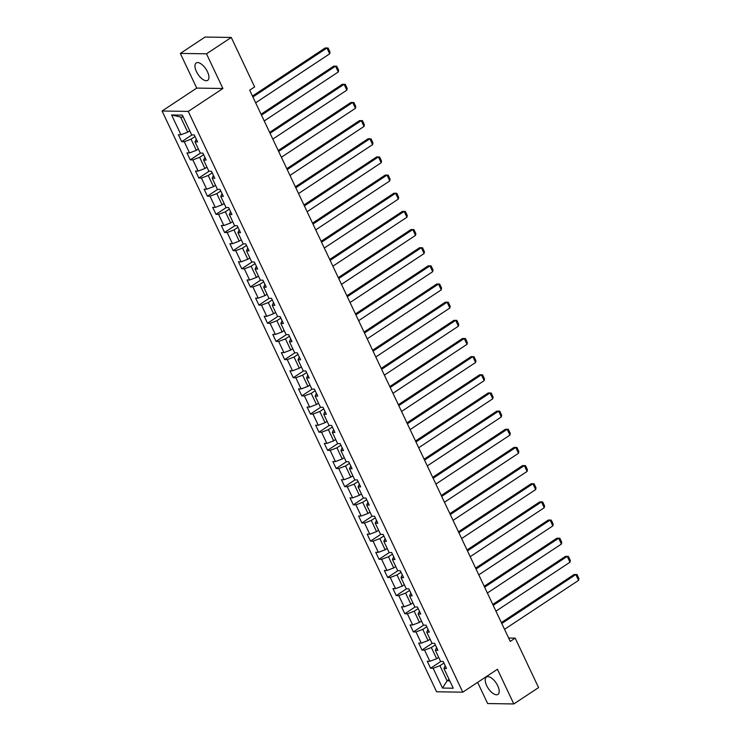 <?xml version="1.0" encoding="UTF-8"?>
<svg xmlns="http://www.w3.org/2000/svg" width="741" height="741" viewBox="0 0 741 741"><rect width="100%" height="100%" fill="white"/><g stroke="black" fill="none" stroke-linecap="round" stroke-linejoin="round"><path stroke-width="1.11" d="M497.73 685.795A10.42 4.779 -123.5 0 0 486.467 677.024A10.42 4.779 -123.5 0 0 486.689 685.629A10.42 4.779 -123.5 0 0 497.952 694.4A10.42 4.779 -123.5 0 0 497.73 685.795M207.461 71.738A10.42 4.779 -123.5 0 0 196.198 62.966A10.42 4.779 -123.5 0 0 196.43 71.571A10.42 4.779 -123.5 0 0 207.693 80.343A10.42 4.779 -123.5 0 0 207.461 71.738M477.63 682.359L487.643 703.552L513.828 703.95L538.568 687.583L515.19 638.121L508.65 638.02M162.075 111.011L436.606 691.779L462.782 692.177L188.26 111.409L162.075 111.011L196.726 88.096L222.902 88.503L206.507 53.815L180.332 53.417L196.726 88.096M180.332 53.417L205.072 37.05L231.257 37.448L206.507 53.815M445.165 665.687L443.905 668.438L446.49 668.475L443.183 661.491L440.599 661.454L435.319 650.274L437.903 650.32L434.606 643.336L432.022 643.29L426.742 632.119L429.317 632.156L426.019 625.172L423.435 625.135L418.156 613.965L420.74 614.002L417.433 607.018L414.858 606.981L409.569 595.81L412.153 595.847L408.856 588.863L406.272 588.826L400.992 577.656L403.576 577.693L400.27 570.709L397.695 570.672L392.406 559.492L394.99 559.538L391.693 552.554L389.108 552.508L383.829 541.338L386.413 541.375L383.106 534.4L380.522 534.354L375.242 523.183L377.827 523.22L374.529 516.236L371.945 516.199L366.665 505.029L369.24 505.066L365.943 498.082L363.359 498.045L358.079 486.874L360.663 486.911L357.357 479.927L354.782 479.89L349.493 468.71L352.077 468.757L348.779 461.773L346.195 461.736L340.916 450.556L343.5 450.602L340.193 443.618L337.609 443.572L332.329 432.401L334.913 432.438L331.616 425.454L329.032 425.417L323.752 414.247L326.336 414.284L323.03 407.3L320.445 407.263L315.166 396.092L317.75 396.129L314.453 389.145L311.868 389.108L306.589 377.929L309.164 377.975L305.866 370.991L303.282 370.954L298.002 359.774L300.587 359.82L297.28 352.836L294.705 352.79L289.416 341.62L292 341.657L288.703 334.673L286.119 334.636L280.839 323.465L283.423 323.502L280.117 316.518L277.532 316.481L272.253 305.311L274.837 305.348L271.539 298.364L268.955 298.327L263.676 287.156L266.251 287.193L262.953 280.209L260.369 280.172L255.089 268.992L257.673 269.039L254.376 262.055L251.792 262.008L246.512 250.838L249.087 250.875L245.79 243.9L243.205 243.854L237.926 232.683L240.51 232.72L237.203 225.736L234.628 225.699L229.339 214.529L231.924 214.566L228.626 207.582L226.042 207.545L220.762 196.374L223.347 196.411L220.04 189.427L217.456 189.39L212.176 178.21L214.76 178.257L211.463 171.273L208.879 171.227L203.599 160.056L206.174 160.093L202.877 153.118L200.292 153.072L195.013 141.901L197.597 141.939L194.29 134.955L191.715 134.918L182.36 115.133L171.606 114.966L180.591 117.05L187.751 132.176L189.779 130.833M443.905 668.438L453.26 688.222L442.497 688.056L433.152 668.271L430.567 668.225L440.812 661.454M171.606 114.966L180.961 134.751L178.377 134.714L181.675 141.698L184.259 141.735L189.539 152.905L186.954 152.868L190.261 159.852L192.845 159.889L198.125 171.069L195.541 171.023L198.838 178.007L201.422 178.053L206.702 189.224L204.118 189.187L207.424 196.17L210.009 196.208L215.288 207.378L212.704 207.341L216.001 214.325L218.586 214.362L223.865 225.533L221.29 225.496L224.588 232.479L227.172 232.517L232.452 243.687L229.867 243.65L233.174 250.634L235.749 250.671L241.038 261.851L238.454 261.805L241.751 268.788L244.335 268.835L249.615 280.005L247.031 279.968L250.338 286.943L252.922 286.989L258.201 298.16L255.617 298.123L258.915 305.107L261.499 305.144L266.779 316.314L264.204 316.277L267.501 323.261L270.085 323.298L275.365 334.469L272.781 334.432L276.078 341.416L278.662 341.453L283.942 352.633L281.367 352.586L284.664 359.57L287.249 359.607L292.528 370.787L289.944 370.741L293.251 377.725L295.826 377.771L301.115 388.942L298.53 388.905L301.828 395.889L304.412 395.926L309.692 407.096L307.107 407.059L310.414 414.043L312.998 414.08L318.278 425.251L315.694 425.214L318.991 432.198L321.575 432.235L326.855 443.414L324.28 443.368L327.578 450.352L330.162 450.389L335.441 461.569L332.857 461.523L336.164 468.507L338.739 468.553L344.028 479.723L341.444 479.686L344.741 486.67L347.325 486.707L352.605 497.878L350.021 497.841L353.327 504.825L355.902 504.862L361.191 516.032L358.607 515.995L361.904 522.979L364.489 523.016L369.768 534.187L367.184 534.15L370.491 541.134L373.075 541.171L378.355 552.351L375.77 552.304L379.068 559.288L381.652 559.335L386.932 570.505L384.357 570.468L387.654 577.443L390.238 577.489L395.518 588.66L392.934 588.623L396.24 595.607L398.815 595.644L404.104 606.814L401.52 606.777L404.818 613.761L407.402 613.798L412.681 624.969L410.097 624.932L413.404 631.916L415.988 631.953L421.268 643.132L418.684 643.086L421.981 650.07L424.565 650.116L429.845 661.287L427.261 661.25L430.567 668.225M231.257 37.448L254.635 86.919L249.689 90.189L510.243 641.391L515.19 638.121M435.319 650.274L436.588 647.523M438.672 657.369L436.634 658.712L431.355 647.541L435.347 644.902M429.845 661.287L436.634 658.712M424.565 650.116L431.355 647.541M426.742 632.119L428.002 629.368M430.086 639.205L428.057 640.557L422.778 629.378L426.76 626.747M421.268 643.132L428.057 640.557M415.988 631.953L422.778 629.378M418.156 613.965L419.415 611.214M421.509 621.051L419.471 622.394L414.191 611.223L418.174 608.583M412.681 624.969L419.471 622.394M407.402 613.798L414.191 611.223M409.569 595.81L410.838 593.059M412.922 602.896L410.894 604.239L405.605 593.069L409.597 590.429M404.104 606.814L410.894 604.239M398.815 595.644L405.605 593.069M400.992 577.656L402.252 574.905M404.345 584.742L402.307 586.085L397.028 574.914L401.011 572.274M395.518 588.66L402.307 586.085M390.238 577.489L397.028 574.914M392.406 559.492L393.675 556.741M395.759 566.587L393.721 567.93L388.441 556.76L392.434 554.12M386.932 570.505L393.721 567.93M381.652 559.335L388.441 556.76M383.829 541.338L385.088 538.587M387.173 548.423L385.144 549.776L379.864 538.596L383.847 535.965M378.355 552.351L385.144 549.776M373.075 541.171L379.864 538.596M375.242 523.183L376.511 520.432M378.595 530.269L376.558 531.612L371.278 520.441L375.27 517.811M369.768 534.187L376.558 531.612M364.489 523.016L371.278 520.441M366.665 505.029L367.925 502.278M370.009 512.114L367.981 513.457L362.701 502.287L366.684 499.647M361.191 516.032L367.981 513.457M355.902 504.862L362.701 502.287M358.079 486.874L359.339 484.123M361.432 493.96L359.394 495.303L354.115 484.132L358.098 481.493M352.605 497.878L359.394 495.303M347.325 486.707L354.115 484.132M349.493 468.71L350.762 465.959M352.846 475.805L350.817 477.148L345.528 465.978L349.52 463.338M344.028 479.723L350.817 477.148M338.739 468.553L345.528 465.978M340.916 450.556L342.175 447.805M344.269 457.642L342.231 458.994L336.951 447.814L340.934 445.184M335.441 461.569L342.231 458.994M330.162 450.389L336.951 447.814M332.329 432.401L333.598 429.65M335.682 439.487L333.645 440.839L328.365 429.66L332.357 427.029M326.855 443.414L333.645 440.839M321.575 432.235L328.365 429.66M323.752 414.247L325.012 411.496M327.096 421.333L325.067 422.676L319.788 411.505L323.771 408.865M318.278 425.251L325.067 422.676M312.998 414.08L319.788 411.505M315.166 396.092L316.435 393.341M318.519 403.178L316.481 404.521L311.201 393.351L315.194 390.711M309.692 407.096L316.481 404.521M304.412 395.926L311.201 393.351M306.589 377.929L307.848 375.187M309.933 385.024L307.904 386.367L302.615 375.196L306.607 372.556M301.115 388.942L307.904 386.367M295.826 377.771L302.615 375.196M298.002 359.774L299.262 357.023M301.355 366.869L299.318 368.212L294.038 357.032L298.021 354.402M292.528 370.787L299.318 368.212M287.249 359.607L294.038 357.032M289.416 341.62L290.685 338.869M292.769 348.705L290.741 350.058L285.452 338.878L289.444 336.247M283.942 352.633L290.741 350.058M278.662 341.453L285.452 338.878M280.839 323.465L282.099 320.714M284.192 330.551L282.154 331.894L276.875 320.723L280.858 318.084M275.365 334.469L282.154 331.894M270.085 323.298L276.875 320.723M272.253 305.311L273.522 302.56M275.606 312.396L273.568 313.739L268.288 302.569L272.28 299.929M266.779 316.314L273.568 313.739M261.499 305.144L268.288 302.569M263.676 287.156L264.935 284.405M267.019 294.242L264.991 295.585L259.711 284.414L263.694 281.775M258.201 298.16L264.991 295.585M252.922 286.989L259.711 284.414M255.089 268.992L256.358 266.241M258.442 276.087L256.405 277.43L251.125 266.26L255.108 263.62M249.615 280.005L256.405 277.43M244.335 268.835L251.125 266.26M246.512 250.838L247.772 248.087M249.856 257.924L247.827 259.276L242.539 248.096L246.531 245.466M241.038 261.851L247.827 259.276M235.749 250.671L242.539 248.096M237.926 232.683L239.186 229.932M241.279 239.769L239.241 241.112L233.961 229.942L237.944 227.302M232.452 243.687L239.241 241.112M227.172 232.517L233.961 229.942M229.339 214.529L230.608 211.778M232.693 221.615L230.655 222.958L225.375 211.787L229.367 209.147M223.865 225.533L230.655 222.958M218.586 214.362L225.375 211.787M220.762 196.374L222.022 193.623M224.115 203.46L222.078 204.803L216.798 193.633L220.781 190.993M215.288 207.378L222.078 204.803M210.009 196.208L216.798 193.633M212.176 178.21L213.445 175.46M215.529 185.306L213.491 186.649L208.212 175.478L212.204 172.838M206.702 189.224L213.491 186.649M201.422 178.053L208.212 175.478M203.599 160.056L204.859 157.305M206.943 167.142L204.914 168.494L199.635 157.314L203.618 154.684M198.125 171.069L204.914 168.494M192.845 159.889L199.635 157.314M195.013 141.901L196.272 139.151M198.366 148.987L196.328 150.33L191.048 139.16L195.031 136.529M189.539 152.905L196.328 150.33M184.259 141.735L191.048 139.16M180.961 134.751L187.751 132.176M513.828 703.95L497.433 669.271L462.782 692.177M222.902 88.503L188.26 111.409M183.286 117.087L180.591 117.05M449.12 679.478L447.092 680.822L449.778 680.868M443.924 663.056L439.941 665.696L447.092 680.822L442.497 688.056M433.152 668.271L439.941 665.696M181.675 141.698L191.919 134.918M190.261 159.852L200.505 153.081M198.838 178.007L209.082 171.236M207.424 196.17L217.669 189.39M216.001 214.325L226.255 207.545M224.588 232.479L234.832 225.699M233.174 250.634L243.419 243.863M241.751 268.788L251.996 262.018M250.338 286.943L260.582 280.172M258.915 305.107L269.159 298.327M267.501 323.261L277.745 316.481M276.078 341.416L286.332 334.645M284.664 359.57L294.909 352.799M293.251 377.725L303.495 370.954M301.828 395.889L312.072 389.108M310.414 414.043L320.658 407.263M318.991 432.198L329.245 425.417M327.578 450.352L337.822 443.581M336.164 468.507L346.408 461.736M344.741 486.67L354.985 479.89M353.327 504.825L363.572 498.045M361.904 522.979L372.149 516.199M370.491 541.134L380.735 534.363M379.068 559.288L389.321 552.517M387.654 577.443L397.898 570.672M396.24 595.607L406.485 588.826M404.818 613.761L415.062 606.981M413.404 631.916L423.648 625.145M421.981 650.07L432.225 643.299M252.894 96.969L326.938 48.008L325.169 47.98L252.459 96.061M255.645 102.795L329.689 53.824L326.938 48.008L328.106 48.017L330.032 52.092L329.689 53.824M325.169 47.98L328.106 48.017M261.48 115.124L335.525 66.162L333.756 66.134L261.045 114.216M264.231 120.95L338.276 71.979L335.525 66.162L336.692 66.181L338.618 70.247L338.276 71.979M333.756 66.134L336.692 66.181M270.057 133.287L344.102 84.317L342.333 84.289L269.631 132.37M272.808 139.104L346.853 90.143L344.102 84.317L345.269 84.335L347.196 88.411L346.853 90.143M342.333 84.289L345.269 84.335M278.644 151.442L352.688 102.48L350.919 102.453L278.208 150.525M281.395 157.259L355.439 108.297L352.688 102.48L353.855 102.49L355.782 106.565L355.439 108.297M350.919 102.453L353.855 102.49M287.221 169.596L361.265 120.635L359.496 120.607L286.795 168.689M289.972 175.413L364.016 126.452L361.265 120.635L362.442 120.644L364.359 124.72L364.016 126.452M359.496 120.607L362.442 120.644M295.807 187.751L369.852 138.789L368.082 138.762L295.372 186.843M298.558 193.568L372.603 144.606L369.852 138.789L371.019 138.799L372.945 142.874L372.603 144.606M368.082 138.762L371.019 138.799M304.384 205.905L378.429 156.944L376.66 156.916L303.958 204.998M307.135 211.731L381.18 162.761L378.429 156.944L379.605 156.962L381.532 161.029L381.18 162.761M376.66 156.916L379.605 156.962M312.971 224.069L387.015 175.098L385.246 175.071L312.535 223.152M315.722 229.886L389.766 180.924L387.015 175.098L388.182 175.117L390.109 179.192L389.766 180.924M385.246 175.071L388.182 175.117M321.557 242.224L395.601 193.253L393.832 193.234L321.122 241.307M324.308 248.04L398.352 199.079L395.601 193.253L396.768 193.271L398.695 197.347L398.352 199.079M393.832 193.234L396.768 193.271M330.134 260.378L404.178 211.417L402.409 211.389L329.708 259.47M332.885 266.195L406.929 217.233L404.178 211.417L405.346 211.426L407.272 215.501L406.929 217.233M402.409 211.389L405.346 211.426M338.72 278.533L412.765 229.571L410.996 229.543L338.285 277.625M341.471 284.349L415.516 235.388L412.765 229.571L413.932 229.58L415.858 233.656L415.516 235.388M410.996 229.543L413.932 229.58M347.297 296.687L421.342 247.726L419.573 247.698L346.871 295.779M350.048 302.513L424.093 253.542L421.342 247.726L422.518 247.744L424.436 251.81L424.093 253.542M419.573 247.698L422.518 247.744M355.884 314.851L429.928 265.88L428.159 265.852L355.448 313.934M358.635 320.668L432.679 271.706L429.928 265.88L431.095 265.899L433.022 269.974L432.679 271.706M428.159 265.852L431.095 265.899M364.461 333.005L438.515 284.035L436.745 284.016L364.035 332.088M367.212 338.822L441.256 289.861L438.515 284.035L439.682 284.053L441.608 288.129L441.256 289.861M436.745 284.016L439.682 284.053M373.047 351.16L447.092 302.198L445.322 302.171L372.621 350.243M375.798 356.977L449.843 308.015L447.092 302.198L448.259 302.208L450.185 306.283L449.843 308.015M445.322 302.171L448.259 302.208M381.634 369.314L455.678 320.353L453.909 320.325L381.198 368.407M384.384 375.131L458.429 326.17L455.678 320.353L456.845 320.362L458.772 324.438L458.429 326.17M453.909 320.325L456.845 320.362M390.211 387.469L464.255 338.507L462.486 338.48L389.785 386.561M392.962 393.295L467.006 344.324L464.255 338.507L465.422 338.526L467.349 342.592L467.006 344.324M462.486 338.48L465.422 338.526M398.797 405.623L472.841 356.662L471.072 356.634L398.362 404.716M401.548 411.45L475.592 362.479L472.841 356.662L474.008 356.68L475.935 360.747L475.592 362.479M471.072 356.634L474.008 356.68M407.374 423.787L481.418 374.816L479.649 374.789L406.948 422.87M410.125 429.604L484.169 380.642L481.418 374.816L482.595 374.835L484.512 378.91L484.169 380.642M479.649 374.789L482.595 374.835M415.96 441.942L490.005 392.98L488.236 392.952L415.525 441.025M418.711 447.759L492.756 398.797L490.005 392.98L491.172 392.989L493.098 397.065L492.756 398.797M488.236 392.952L491.172 392.989M424.547 460.096L498.591 411.135L496.822 411.107L424.111 459.188M427.288 465.913L501.342 416.951L498.591 411.135L499.758 411.144L501.685 415.219L501.342 416.951M496.822 411.107L499.758 411.144M433.124 478.251L507.168 429.289L505.399 429.261L432.698 477.343M435.875 484.077L509.919 435.106L507.168 429.289L508.335 429.298L510.262 433.374L509.919 435.106M505.399 429.261L508.335 429.298M441.71 496.405L515.755 447.444L513.985 447.416L441.275 495.497M444.461 502.231L518.505 453.26L515.755 447.444L516.922 447.462L518.848 451.528L518.505 453.26M513.985 447.416L516.922 447.462M450.287 514.569L524.332 465.598L522.562 465.57L449.861 513.652M453.038 520.386L527.083 471.424L524.332 465.598L525.499 465.617L527.425 469.692L527.083 471.424M522.562 465.57L525.499 465.617M458.874 532.723L532.918 483.762L531.149 483.734L458.438 531.806M461.624 538.54L535.669 489.579L532.918 483.762L534.085 483.771L536.012 487.847L535.669 489.579M531.149 483.734L534.085 483.771M467.451 550.878L541.495 501.916L539.726 501.889L467.025 549.97M470.202 556.695L544.246 507.733L541.495 501.916L542.671 501.926L544.598 506.001L544.246 507.733M539.726 501.889L542.671 501.926M476.037 569.032L550.081 520.071L548.312 520.043L475.602 568.125M478.788 574.849L552.832 525.888L550.081 520.071L551.248 520.08L553.175 524.156L552.832 525.888M548.312 520.043L551.248 520.08M484.623 587.187L558.668 538.225L556.899 538.198L484.188 586.279M487.374 593.013L561.419 544.042L558.668 538.225L559.835 538.244L561.761 542.31L561.419 544.042M556.899 538.198L559.835 538.244M493.2 605.351L567.245 556.38L565.476 556.352L492.774 604.434M495.951 611.168L569.996 562.206L567.245 556.38L568.412 556.398L570.338 560.474L569.996 562.206M565.476 556.352L568.412 556.398M501.787 623.505L575.831 574.534L574.062 574.516L501.351 622.588M504.538 629.322L578.582 580.36L575.831 574.534L576.998 574.553L578.925 578.628L578.582 580.36M574.062 574.516L576.998 574.553"/></g></svg>
